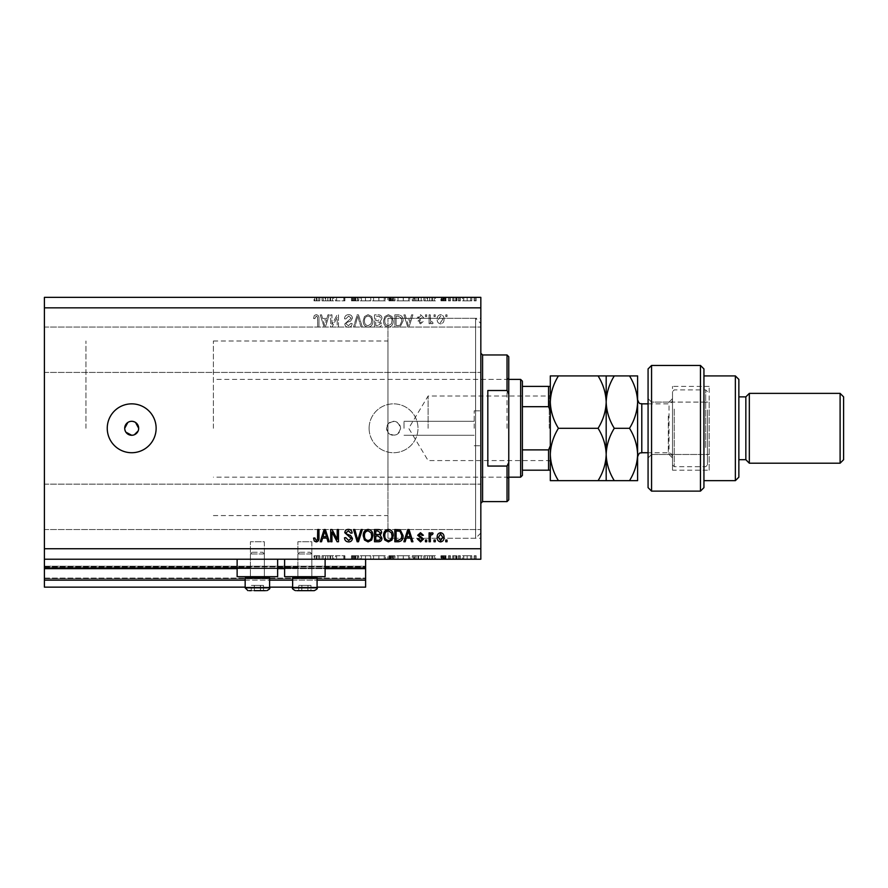 <?xml version="1.0" encoding="UTF-8"?>
<svg xmlns="http://www.w3.org/2000/svg" width="888" height="888" viewBox="0 0 888 888"><rect width="100%" height="100%" fill="white"/><g stroke="black" fill="none" stroke-linecap="round" stroke-linejoin="round"><path stroke-width="0.67" stroke-dasharray="4.44 3.33" d="M44.4 559.218L44.4 548.74L480.83 548.74L480.83 559.218L44.4 559.218L44.4 567.943L365.612 567.943L365.612 559.218L44.4 559.218L365.612 559.218M44.4 568.642L44.4 567.943L365.612 567.943L365.612 580.164L44.4 580.164L44.4 568.642L365.612 568.642M44.4 580.164L44.4 566.2L44.4 587.146L44.4 578.077L44.4 587.146L365.612 587.146L365.612 580.164M44.4 587.146L365.612 587.146L365.612 566.899L365.612 587.146L44.4 587.146M44.4 578.776L365.612 578.776L365.612 566.2L365.612 578.776L44.4 578.776M44.4 566.2L365.612 566.2L365.612 566.899L365.612 566.2L44.4 566.2L365.612 566.2L44.4 566.2L44.4 578.077L44.4 566.2M245.166 587.146L269.597 587.146M292.64 587.146L317.083 587.146M245.166 580.164L269.597 580.164M292.64 580.164L317.083 580.164M44.4 567.943L365.612 567.943M250.394 567.943L277.633 567.943M297.88 567.943L325.119 567.943M480.83 323.543L480.83 538.272L480.83 323.543L475.602 318.304L475.602 538.272L475.602 318.304L387.967 318.304L387.967 424.098C394.128 419.569 398.312 420.968 400.532 428.294C398.324 435.608 394.128 437.007 387.967 432.478L386.569 428.294A6.982 6.982 0 0 1 393.551 421.301A6.982 6.982 0 0 1 400.532 428.294A6.982 6.982 0 0 1 393.551 435.275A6.982 6.982 0 0 1 386.569 428.294L387.967 424.098L387.967 341.003L387.967 538.272L387.967 318.304L387.967 477.167L387.967 318.304L480.83 318.304L480.83 428.294L480.83 318.304M311.843 541.758L311.843 576.678L297.88 576.678L311.843 576.678L297.88 576.678L311.843 576.678L297.88 576.678L311.843 576.678L297.88 576.678L311.843 576.678L311.843 541.758L297.88 541.758L297.88 576.678L297.88 541.758L311.843 541.758M264.369 541.758L264.369 576.678L250.394 576.678L264.369 576.678L250.394 576.678L264.369 576.678L250.394 576.678L264.369 576.678L250.394 576.678L264.369 576.678L264.369 541.758L250.394 541.758L250.394 576.678L250.394 541.758L264.369 541.758M257.376 559.218L277.633 559.218L257.376 559.218M237.129 559.218L237.129 576.678L277.633 576.678L237.129 576.678L277.633 576.678L277.633 559.218M304.861 559.218L325.119 559.218L304.861 559.218M325.119 559.218L325.119 576.678L284.615 576.678L325.119 576.678L284.615 576.678L284.615 559.218M124.709 428.294L125.885 432.167M135.564 422.477L131.69 421.301L127.817 422.477M131.69 403.851A24.442 24.442 0 0 0 107.248 428.294A24.442 24.442 0 0 0 131.69 452.725A24.442 24.442 0 0 0 156.133 428.294A24.442 24.442 0 0 0 131.69 403.851M369.108 428.294A24.442 24.442 0 0 1 393.551 403.851A24.442 24.442 0 0 1 417.993 428.294A24.442 24.442 0 0 1 393.551 452.725A24.442 24.442 0 0 1 369.108 428.294A24.442 24.442 0 0 1 393.551 403.851A24.442 24.442 0 0 1 417.993 428.294A24.442 24.442 0 0 1 393.551 452.725A24.442 24.442 0 0 1 369.108 428.294M474.203 428.294L474.203 410.833L474.203 428.294M404.018 428.294L404.018 421.301L404.018 428.294M85.947 428.294L85.947 341.003L85.947 428.294M480.83 349.728L480.83 372.427L480.83 349.728M44.4 349.728L44.4 372.427L44.4 349.728M480.83 506.848L480.83 484.149L480.83 506.848M44.4 506.848L44.4 484.149L44.4 506.848M335.72 300.854L344.888 300.854L336.585 300.854L336.585 297.358L344.888 297.358L336.585 297.358L336.585 300.854L335.486 300.854L335.72 297.358M358.674 297.358L351.47 297.358L358.674 297.358L358.674 300.854L355.189 300.854L355.189 297.358L355.189 300.854L351.47 300.854L351.47 297.358M365.567 297.358L360.239 297.358L370.74 297.358L365.567 297.358L365.567 300.854L365.412 297.358M378.91 297.358L372.461 297.358L385.314 297.358L378.91 297.358L378.91 300.854L372.461 300.854L372.461 297.358M403.352 297.358L396.903 297.358L409.757 297.358L403.352 297.358L403.352 300.854L396.903 300.854L396.903 297.358M423.854 297.358L435.442 297.358L423.854 297.358L423.854 300.854L429.648 300.854L429.648 297.358M476.179 300.854L474.148 300.854L475.158 300.854L475.158 297.358L474.148 297.358L476.179 297.358L475.158 297.358L475.158 300.854L476.179 300.854L476.179 297.358M44.4 548.74L44.4 297.358L480.83 297.358L480.83 548.74M462.548 297.358L471.794 297.358L462.548 297.358L462.548 300.854L463.769 300.854L463.769 297.358M460.361 300.854L458.319 300.854L459.34 300.854L459.34 297.358L458.319 297.358L460.361 297.358L459.34 297.358L459.34 300.854L460.361 300.854L460.361 297.358M455.955 300.854L452.68 300.854L453.779 300.854L453.779 297.358L452.68 297.358L456.909 297.358L453.779 297.358L453.779 300.854L453.779 297.358L453.779 300.854L455.955 300.854L455.955 297.358M450.482 300.854L448.451 300.854L449.472 300.854L449.472 297.358L448.451 297.358L450.482 297.358L449.472 297.358L449.472 300.854L450.482 300.854L450.482 297.358M441.403 297.358L446.098 297.358L440.925 297.358L444.999 297.358L441.403 297.358L441.403 300.854L443.656 300.854L443.656 297.358L443.656 300.854L445.943 300.854L445.943 297.358M422.288 297.358L412.254 297.358L422.288 297.358L422.288 300.854L412.254 300.854L412.254 297.358L412.254 300.854L418.603 300.854L418.603 297.358M391.12 297.358L395.027 297.358L391.12 297.358L391.12 300.854L387.823 300.854L387.823 297.358L387.823 300.854L394.083 300.854L394.083 297.358M322.022 297.358L333.611 297.358L322.022 297.358L322.022 300.854L327.816 300.854L327.816 297.358M317.038 297.358L314.03 297.358L317.038 297.358L317.038 300.854L318.725 300.854L318.725 297.358L318.725 300.854L319.824 300.854L319.824 297.358L319.824 300.854L316.972 300.854L316.972 297.358M335.72 555.733L344.888 555.733L336.585 555.733L336.585 559.218L344.888 559.218L336.585 559.218L336.585 555.733L335.486 555.733L335.72 559.218M358.674 559.218L351.47 559.218L358.674 559.218L358.674 555.733L355.189 555.733L355.189 559.218L355.189 555.733L351.47 555.733L351.47 559.218M365.567 559.218L360.239 559.218L370.74 559.218L365.567 559.218L365.567 555.733L365.412 559.218M378.91 559.218L372.461 559.218L385.314 559.218L378.91 559.218L378.91 555.733L372.461 555.733L372.461 559.218M403.352 559.218L396.903 559.218L409.757 559.218L403.352 559.218L403.352 555.733L396.903 555.733L396.903 559.218M423.854 559.218L435.442 559.218L423.854 559.218L423.854 555.733L429.648 555.733L429.648 559.218M476.179 555.733L474.148 555.733L475.158 555.733L475.158 559.218L474.148 559.218L476.179 559.218L475.158 559.218L475.158 555.733L476.179 555.733L476.179 559.218M462.548 559.218L471.794 559.218L462.548 559.218L462.548 555.733L463.769 555.733L463.769 559.218M460.361 555.733L458.319 555.733L459.34 555.733L459.34 559.218L458.319 559.218L460.361 559.218L459.34 559.218L459.34 555.733L460.361 555.733L460.361 559.218M455.955 555.733L452.68 555.733L453.779 555.733L453.779 559.218L452.68 559.218L456.909 559.218L453.779 559.218L453.779 555.733L453.779 559.218L453.779 555.733L455.955 555.733L455.955 559.218M450.482 555.733L448.451 555.733L449.472 555.733L449.472 559.218L448.451 559.218L450.482 559.218L449.472 559.218L449.472 555.733L450.482 555.733L450.482 559.218M441.403 559.218L446.098 559.218L440.925 559.218L444.999 559.218L441.403 559.218L441.403 555.733L443.656 555.733L443.656 559.218L443.656 555.733L445.943 555.733L445.943 559.218M422.288 559.218L412.254 559.218L422.288 559.218L422.288 555.733L412.254 555.733L412.254 559.218L412.254 555.733L418.603 555.733L418.603 559.218M391.12 559.218L395.027 559.218L391.12 559.218L391.12 555.733L387.823 555.733L387.823 559.218L387.823 555.733L394.083 555.733L394.083 559.218M322.022 559.218L333.611 559.218L322.022 559.218L322.022 555.733L327.816 555.733L327.816 559.218M317.038 559.218L314.03 559.218L317.038 559.218L317.038 555.733L318.725 555.733L318.725 559.218L318.725 555.733L319.824 555.733L319.824 559.218L319.824 555.733L316.972 555.733L316.972 559.218M331.968 324.542L331.968 314.818L330.702 314.818L330.702 327.039L332.057 327.039L337.207 317.294L337.207 327.039L338.483 327.039L338.483 314.818L337.118 314.818L331.968 324.542L331.968 314.818L330.702 314.818L330.702 327.039L332.057 327.039L337.207 317.294L337.207 327.039L338.483 327.039L338.483 314.818L337.118 314.818L331.968 324.542M352.447 318.215C352.214 315.906 350.938 314.718 348.596 314.652C346.02 314.818 344.666 316.195 344.511 318.781L345.776 318.936L348.707 316.084L351.171 318.182L344.822 323.843C345.01 325.996 346.187 327.117 348.374 327.195C350.693 327.084 351.948 325.863 352.125 323.543L350.86 323.387L348.418 325.763L346.098 323.82L346.498 322.577L350.56 321.134L352.447 318.215C352.214 315.906 350.938 314.718 348.596 314.652C346.02 314.818 344.666 316.195 344.511 318.781L345.776 318.936L348.707 316.084L351.171 318.182L344.822 323.843C345.01 325.996 346.187 327.117 348.374 327.195C350.693 327.084 351.948 325.863 352.125 323.543L350.86 323.387L348.418 325.763L346.098 323.82L346.498 322.577L350.56 321.134L352.447 318.215M362.337 327.039L358.486 314.818L357.176 314.818L353.513 327.039L354.823 327.039L357.764 316.239L361.016 327.039L362.337 327.039L358.486 314.818L357.176 314.818L353.513 327.039L354.823 327.039L357.764 316.239L361.016 327.039L362.337 327.039M368.076 314.652L364.469 316.572L363.236 320.768C363.092 324.398 364.702 326.54 368.087 327.195C371.395 326.562 373.004 324.464 372.916 320.912L371.672 316.528L368.076 314.652L364.469 316.572L363.236 320.768C363.092 324.398 364.702 326.54 368.087 327.195C371.395 326.562 373.004 324.464 372.916 320.912L371.672 316.528L368.076 314.652M388.389 314.652L384.793 316.572L383.549 320.768C383.405 324.398 385.015 326.54 388.4 327.195C391.708 326.562 393.317 324.464 393.229 320.912L391.985 316.528L388.389 314.652L384.793 316.572L383.549 320.768C383.405 324.398 385.015 326.54 388.4 327.195C391.708 326.562 393.317 324.464 393.229 320.912L391.985 316.528L388.389 314.652M406.249 318.47L405.183 314.818L403.862 314.818L407.77 327.039L409.002 327.039L412.909 314.818L411.588 314.818L410.522 318.47L406.249 318.47L405.183 314.818L403.862 314.818L407.77 327.039L409.002 327.039L412.909 314.818L411.588 314.818L410.522 318.47L406.249 318.47M447.03 316.561L447.03 314.818L445.765 314.818L445.765 316.561L447.03 316.561L447.03 314.818L445.765 314.818L445.765 316.561L447.03 316.561M44.4 307.836L480.83 307.836M444.011 319.347C444.178 316.705 443.045 315.14 440.603 314.652C438.195 315.129 437.063 316.661 437.196 319.258C437.051 321.867 438.195 323.399 440.603 323.865C442.979 323.41 444.122 321.911 444.011 319.347C444.178 316.705 443.045 315.14 440.603 314.652C438.195 315.129 437.063 316.661 437.196 319.258C437.051 321.867 438.195 323.399 440.603 323.865C442.979 323.41 444.122 321.911 444.011 319.347M435.286 316.561L435.286 314.818L434.021 314.818L434.021 316.561L435.286 316.561L435.286 314.818L434.021 314.818L434.021 316.561L435.286 316.561M430.369 319.425L430.369 314.818L429.093 314.818L429.093 323.698L430.369 323.698L430.369 322.289L431.868 323.865L433.067 323.387L432.589 322.111L430.591 321.234L430.369 314.818L429.093 314.818L429.093 323.698L430.369 323.698L430.369 322.289L431.868 323.865L433.067 323.387L432.589 322.111L430.591 321.234L430.369 319.425M426.717 316.561L426.717 314.818L425.452 314.818L425.452 316.561L426.717 316.561L426.717 314.818L425.452 314.818L425.452 316.561L426.717 316.561M423.543 317.527L420.535 314.652L417.515 317.516L418.781 317.671L420.623 315.928L422.277 317.305L417.671 321.323L420.49 323.865L423.387 321.323L422.111 321.167L420.535 322.588L418.936 321.5L423.543 317.527L420.535 314.652L417.515 317.516L418.781 317.671L420.623 315.928L422.277 317.305L417.671 321.323L420.49 323.865L423.387 321.323L422.111 321.167L420.535 322.588L418.936 321.5L423.543 317.527M403.074 320.99C403.285 317.371 401.742 315.318 398.423 314.818L394.816 314.818L394.816 327.039L400.211 326.806L403.074 320.99C403.285 317.371 401.742 315.318 398.423 314.818L394.816 314.818L394.816 327.039L400.211 326.806L403.074 320.99M381.962 318.404C381.862 316.028 380.63 314.84 378.266 314.818L374.503 314.818L374.503 327.039L378.288 327.039C380.341 327.028 381.463 325.996 381.64 323.965L380.286 321.401L381.962 318.404C381.862 316.028 380.63 314.84 378.266 314.818L374.503 314.818L374.503 327.039L378.288 327.039C380.341 327.028 381.463 325.996 381.64 323.965L380.286 321.401L381.962 318.404M322.61 318.47L321.545 314.818L320.224 314.818L324.131 327.039L325.363 327.039L329.27 314.818L327.95 314.818L326.884 318.47L322.61 318.47L321.545 314.818L320.224 314.818L324.131 327.039L325.363 327.039L329.27 314.818L327.95 314.818L326.884 318.47L322.61 318.47M316.195 314.652L314.285 315.518L313.564 318.47L314.829 318.626L316.25 316.084L317.527 317.005L317.693 327.039L318.959 327.039L318.959 318.736C319.203 316.428 318.281 315.074 316.195 314.652L314.285 315.518L313.564 318.47L314.829 318.626L316.25 316.084L317.527 317.005L317.693 327.039L318.959 327.039L318.959 318.736C319.203 316.428 318.281 315.074 316.195 314.652M133.056 435.131L134.354 434.743M138.14 430.958L138.539 429.659M442.746 319.269L440.57 322.588L438.461 319.269L440.637 315.928L442.746 319.269L440.57 322.588L438.461 319.269L440.637 315.928L442.746 319.269M408.391 325.763L406.671 319.891L410.101 319.891L408.391 325.763L406.671 319.891L410.101 319.891L408.391 325.763M398.235 325.607L396.092 325.607L396.092 316.239L398.268 316.239L401.309 318.026L401.798 321.012L399.955 325.363L396.092 325.607L396.092 316.239L398.268 316.239L401.309 318.026L401.798 321.012L399.955 325.363L398.235 325.607M391.43 323.709L388.411 325.763C385.825 325.241 384.626 323.565 384.815 320.746C384.737 318.115 385.925 316.561 388.378 316.084C390.909 316.594 392.096 318.215 391.963 320.945L391.43 323.709L388.411 325.763C385.825 325.241 384.626 323.565 384.815 320.746C384.737 318.115 385.925 316.561 388.378 316.084C390.909 316.594 392.096 318.215 391.963 320.945L391.43 323.709M378.11 320.524L375.768 320.524L375.768 316.239L379.52 316.394L380.697 318.392L378.11 320.524L375.768 320.524L375.768 316.239L379.52 316.394L380.697 318.392L378.11 320.524M377.855 325.607L375.768 325.607L375.768 321.956L379.265 322.078L380.375 323.765L377.855 325.607L375.768 325.607L375.768 321.956L379.265 322.078L380.375 323.765L377.855 325.607M371.117 323.709L368.098 325.763C365.501 325.241 364.313 323.565 364.502 320.746C364.424 318.115 365.612 316.561 368.065 316.084C370.596 316.594 371.783 318.215 371.65 320.945L371.117 323.709L368.098 325.763C365.501 325.241 364.313 323.565 364.502 320.746C364.424 318.115 365.612 316.561 368.065 316.084C370.596 316.594 371.783 318.215 371.65 320.945L371.117 323.709M324.753 325.763L323.032 319.891L326.462 319.891L324.753 325.763L323.032 319.891L326.462 319.891L324.753 325.763M447.03 541.758L445.765 541.758L445.765 540.015L447.03 540.015L447.03 541.758M440.603 541.924C438.195 541.447 437.063 539.915 437.196 537.318C437.051 534.709 438.195 533.177 440.603 532.711C442.979 533.166 444.122 534.676 444.011 537.229C444.178 539.871 443.045 541.436 440.603 541.924M442.746 537.318L440.57 533.988L438.461 537.318L440.637 540.648L442.746 537.318M435.286 541.758L434.021 541.758L434.021 540.015L435.286 540.015L435.286 541.758M430.369 541.758L429.093 541.758L429.093 532.878L430.369 532.878L430.369 534.287L431.868 532.711L433.067 533.189L432.589 534.465L430.591 535.342L430.369 541.758M426.717 541.758L425.452 541.758L425.452 540.015L426.717 540.015L426.717 541.758M420.535 541.924L417.515 539.06L418.781 538.905L420.623 540.648L422.277 539.271L417.671 535.253L420.49 532.711L423.387 535.253L422.111 535.409L420.535 533.988L418.936 535.076L423.543 539.049L420.535 541.924M405.183 541.758L403.862 541.758L407.77 529.537L409.002 529.537L412.909 541.758L411.588 541.758L410.522 538.106L406.249 538.106L405.183 541.758M408.391 530.813L406.671 536.685L410.101 536.685L408.391 530.813M398.423 541.758L394.816 541.758L394.816 529.537L400.211 529.77L403.074 535.586C403.285 539.205 401.742 541.258 398.423 541.758M398.235 530.969L396.092 530.969L396.092 540.337L398.268 540.337L401.309 538.55L401.798 535.564L399.955 531.213L398.235 530.969M384.793 540.004L383.549 535.808C383.405 532.178 385.015 530.036 388.4 529.381C391.708 530.014 393.317 532.112 393.229 535.664L391.985 540.048L388.389 541.924L384.793 540.004M391.43 532.867L388.411 530.813C385.825 531.335 384.626 533.011 384.815 535.83C384.737 538.461 385.925 540.015 388.378 540.492C390.909 539.982 392.096 538.361 391.963 535.631L391.43 532.867M378.266 541.758L374.503 541.758L374.503 529.537L378.288 529.537C380.341 529.559 381.463 530.58 381.64 532.611L380.286 535.175L381.962 538.172C381.862 540.548 380.63 541.747 378.266 541.758M378.11 536.052L375.768 536.052L375.768 540.337L379.52 540.182L380.697 538.184L378.11 536.052M377.855 530.969L375.768 530.969L375.768 534.62L379.265 534.498L380.375 532.811L377.855 530.969M364.469 540.004L363.236 535.808C363.092 532.178 364.702 530.036 368.087 529.381C371.395 530.014 373.004 532.112 372.916 535.664L371.672 540.048L368.076 541.924L364.469 540.004M371.117 532.867L368.098 530.813C365.501 531.335 364.313 533.011 364.502 535.83C364.424 538.461 365.612 540.015 368.065 540.492C370.596 539.982 371.783 538.361 371.65 535.631L371.117 532.867M358.486 541.758L357.176 541.758L353.513 529.537L354.823 529.537L357.764 540.337L361.016 529.537L362.337 529.537L358.486 541.758M348.596 541.924C346.02 541.758 344.666 540.381 344.511 537.795L345.776 537.64L348.707 540.492L351.171 538.394L344.822 532.733C345.01 530.58 346.187 529.47 348.374 529.381C350.693 529.492 351.948 530.713 352.125 533.033L350.86 533.189L348.418 530.813L346.098 532.756L346.498 533.999L350.56 535.442L352.447 538.361C352.214 540.67 350.938 541.858 348.596 541.924M331.968 541.758L330.702 541.758L330.702 529.537L332.057 529.537L337.207 539.282L337.207 529.537L338.483 529.537L338.483 541.758L337.118 541.758L331.968 532.034L331.968 541.758M321.545 541.758L320.224 541.758L324.131 529.537L325.363 529.537L329.27 541.758L327.95 541.758L326.884 538.106L322.61 538.106L321.545 541.758M324.753 530.813L323.032 536.685L326.462 536.685L324.753 530.813M314.285 541.058L313.564 538.106L314.829 537.95L316.25 540.492L317.527 539.571L317.693 529.537L318.959 529.537L318.959 537.839C319.203 540.148 318.281 541.502 316.195 541.924L314.285 541.058M474.148 555.733L474.148 559.218M463.769 555.733L467.177 555.733L467.177 559.218L470.696 559.218L463.647 559.218L467.177 559.218L467.177 555.733L470.573 555.733L470.573 559.218M470.573 555.733L471.794 555.733L471.794 559.218M471.794 555.733L462.548 555.733M467.177 555.733L463.647 555.733L467.177 555.733L467.177 559.218L467.177 555.733M470.696 555.733L470.696 559.218M463.647 555.733L463.647 559.218M458.319 555.733L458.319 559.218M452.68 555.733L452.68 559.218L452.68 555.733M456.909 555.733L456.909 559.218M456.31 555.733L456.31 559.218M455.744 555.733L455.744 559.218M453.968 555.733L453.968 559.218M448.451 555.733L448.451 559.218M445.943 555.733L445.199 555.733L445.199 559.218M445.199 555.733L442.502 555.733L442.502 559.218M442.502 555.733L442.801 559.218M442.801 555.733L444.078 555.733L444.078 559.218M444.078 555.733L445.687 555.733L445.687 559.218M445.687 555.733L446.098 559.218M446.098 555.733L443.478 555.733L443.478 559.218M443.478 555.733L440.925 555.733L440.925 559.218M440.925 555.733L441.658 555.733L441.658 559.218M441.658 555.733L443.423 555.733L443.423 559.218M443.423 555.733L444.999 555.733L444.999 559.218M444.999 555.733L444.699 559.218M444.699 555.733L443.345 555.733L443.345 559.218M443.345 555.733L441.813 555.733L441.813 559.218M429.648 555.733L429.803 559.218M429.803 555.733L435.442 555.733L435.442 559.218M435.442 555.733L434.254 555.733L434.254 559.218M434.254 555.733L432.445 555.733L432.445 559.218M432.445 555.733L426.906 555.733L426.906 559.218M426.906 555.733L425.052 555.733L425.052 559.218M425.052 555.733L423.854 555.733M427.505 555.733L431.868 555.733L427.505 555.733L427.505 559.218L431.868 559.218L427.505 559.218M431.868 555.733L431.868 559.218M429.714 555.733L429.714 559.218M418.603 555.733L422.288 555.733M414.219 555.733L421.19 555.733L414.219 555.733L414.219 559.218L413.353 559.218L421.19 559.218L414.219 559.218M413.353 555.733L413.353 559.218L413.353 555.733M417.971 555.733L417.971 559.218M421.19 555.733L421.19 559.218M418.248 555.733L418.248 559.218M396.903 555.733L403.252 555.733L403.252 559.218M403.252 555.733L409.757 555.733L409.757 559.218M409.757 555.733L403.352 555.733M403.307 555.733L408.658 555.733L398.002 555.733L403.307 555.733L403.307 559.218L408.658 559.218L398.002 559.218L403.307 559.218L403.307 555.733M408.658 555.733L408.658 559.218M398.002 555.733L398.002 559.218M394.083 555.733L392.674 555.733L392.674 559.218M392.674 555.733L395.027 555.733L395.027 559.218M395.027 555.733L391.12 555.733M391.93 555.733L388.911 555.733L393.928 555.733L391.93 555.733L391.93 559.218L389.643 559.218L392.984 559.218L388.911 559.218L391.93 559.218M392.984 555.733L388.911 555.733L392.984 555.733L392.984 559.218M390.398 555.733L390.398 559.218M388.911 555.733L388.911 559.218L388.911 555.733M389.654 555.733L389.654 559.218L389.643 555.733M393.928 555.733L393.928 559.218M390.476 555.733L390.476 559.218M372.461 555.733L378.81 555.733L378.81 559.218M378.81 555.733L385.314 555.733L385.314 559.218M385.314 555.733L378.91 555.733M378.865 555.733L384.215 555.733L373.559 555.733L378.865 555.733L378.865 559.218L384.215 559.218L373.559 559.218L378.865 559.218L378.865 555.733M384.215 555.733L384.215 559.218M373.559 555.733L373.559 559.218M365.412 555.733L360.239 555.733L360.239 559.218M360.239 555.733L361.416 555.733L361.416 559.218M361.416 555.733L365.49 555.733L365.49 559.218M365.49 555.733L369.563 555.733L369.563 559.218M369.563 555.733L370.74 555.733L370.74 559.218M370.74 555.733L365.567 555.733M351.47 555.733L352.503 555.733L352.503 559.218M352.503 555.733L357.587 555.733L357.587 559.218M357.587 555.733L357.143 559.218M357.143 555.733L352.936 555.733L352.936 559.218M352.936 555.733L352.259 555.733L352.259 559.218M352.259 555.733L355.267 555.733L355.267 559.218M355.267 555.733L358.519 555.733L358.519 559.218M358.519 555.733L357.531 555.733L357.531 559.218M357.531 555.733L355.144 555.733L355.144 559.218M355.144 555.733L353.346 555.733L353.346 559.218M353.346 555.733L354.157 555.733L354.157 559.218M354.157 555.733L355.799 555.733L355.799 559.218M355.799 555.733L358.674 555.733M343.789 555.733L343.789 559.218L343.789 555.733M344.888 555.733L344.888 559.218L344.888 555.733M344.644 555.733L344.644 559.218M327.816 555.733L327.972 559.218M327.972 555.733L333.611 555.733L333.611 559.218M333.611 555.733L332.423 555.733L332.423 559.218M332.423 555.733L330.614 555.733L330.614 559.218M330.614 555.733L325.075 555.733L325.075 559.218M325.075 555.733L323.21 555.733L323.21 559.218M323.21 555.733L322.022 555.733M325.663 555.733L330.036 555.733L325.663 555.733L325.663 559.218L330.036 559.218L325.663 559.218M330.036 555.733L330.036 559.218M327.883 555.733L327.883 559.218M316.972 555.733L314.03 555.733L314.03 559.218M314.03 555.733L314.674 555.733L314.674 559.218M314.674 555.733L316.239 555.733L316.239 559.218M316.239 555.733L317.038 555.733M474.148 300.854L474.148 297.358M463.769 300.854L467.177 300.854L467.177 297.358L470.696 297.358L463.647 297.358L467.177 297.358L467.177 300.854L470.573 300.854L470.573 297.358M470.573 300.854L471.794 300.854L471.794 297.358M471.794 300.854L462.548 300.854M467.177 300.854L463.647 300.854L467.177 300.854L467.177 297.358L467.177 300.854M470.696 300.854L470.696 297.358M463.647 300.854L463.647 297.358M458.319 300.854L458.319 297.358M452.68 300.854L452.68 297.358L452.68 300.854M456.909 300.854L456.909 297.358M456.31 300.854L456.31 297.358M455.744 300.854L455.744 297.358M453.968 300.854L453.968 297.358M448.451 300.854L448.451 297.358M445.943 300.854L445.199 300.854L445.199 297.358M445.199 300.854L442.502 300.854L442.502 297.358M442.502 300.854L442.801 297.358M442.801 300.854L444.078 300.854L444.078 297.358M444.078 300.854L445.687 300.854L445.687 297.358M445.687 300.854L446.098 297.358M446.098 300.854L443.478 300.854L443.478 297.358M443.478 300.854L440.925 300.854L440.925 297.358M440.925 300.854L441.658 300.854L441.658 297.358M441.658 300.854L443.423 300.854L443.423 297.358M443.423 300.854L444.999 300.854L444.999 297.358M444.999 300.854L444.699 297.358M444.699 300.854L443.345 300.854L443.345 297.358M443.345 300.854L441.813 300.854L441.813 297.358M429.648 300.854L429.803 297.358M429.803 300.854L435.442 300.854L435.442 297.358M435.442 300.854L434.254 300.854L434.254 297.358M434.254 300.854L432.445 300.854L432.445 297.358M432.445 300.854L426.906 300.854L426.906 297.358M426.906 300.854L425.052 300.854L425.052 297.358M425.052 300.854L423.854 300.854M427.505 300.854L431.868 300.854L427.505 300.854L427.505 297.358L431.868 297.358L427.505 297.358M431.868 300.854L431.868 297.358M429.714 300.854L429.714 297.358M418.603 300.854L422.288 300.854M414.219 300.854L421.19 300.854L414.219 300.854L414.219 297.358L413.353 297.358L421.19 297.358L414.219 297.358M413.353 300.854L413.353 297.358L413.353 300.854M417.971 300.854L417.971 297.358M421.19 300.854L421.19 297.358M418.248 300.854L418.248 297.358M396.903 300.854L403.252 300.854L403.252 297.358M403.252 300.854L409.757 300.854L409.757 297.358M409.757 300.854L403.352 300.854M403.307 300.854L408.658 300.854L398.002 300.854L403.307 300.854L403.307 297.358L408.658 297.358L398.002 297.358L403.307 297.358L403.307 300.854M408.658 300.854L408.658 297.358M398.002 300.854L398.002 297.358M394.083 300.854L392.674 300.854L392.674 297.358M392.674 300.854L395.027 300.854L395.027 297.358M395.027 300.854L391.12 300.854M391.93 300.854L388.911 300.854L393.928 300.854L391.93 300.854L391.93 297.358L389.643 297.358L392.984 297.358L388.911 297.358L391.93 297.358M392.984 300.854L388.911 300.854L392.984 300.854L392.984 297.358M390.398 300.854L390.398 297.358M388.911 300.854L388.911 297.358L388.911 300.854M389.654 300.854L389.654 297.358L389.643 300.854M393.928 300.854L393.928 297.358M390.476 300.854L390.476 297.358M372.461 300.854L378.81 300.854L378.81 297.358M378.81 300.854L385.314 300.854L385.314 297.358M385.314 300.854L378.91 300.854M378.865 300.854L384.215 300.854L373.559 300.854L378.865 300.854L378.865 297.358L384.215 297.358L373.559 297.358L378.865 297.358L378.865 300.854M384.215 300.854L384.215 297.358M373.559 300.854L373.559 297.358M365.412 300.854L360.239 300.854L360.239 297.358M360.239 300.854L361.416 300.854L361.416 297.358M361.416 300.854L365.49 300.854L365.49 297.358M365.49 300.854L369.563 300.854L369.563 297.358M369.563 300.854L370.74 300.854L370.74 297.358M370.74 300.854L365.567 300.854M351.47 300.854L352.503 300.854L352.503 297.358M352.503 300.854L357.587 300.854L357.587 297.358M357.587 300.854L357.143 297.358M357.143 300.854L352.936 300.854L352.936 297.358M352.936 300.854L352.259 300.854L352.259 297.358M352.259 300.854L355.267 300.854L355.267 297.358M355.267 300.854L358.519 300.854L358.519 297.358M358.519 300.854L357.531 300.854L357.531 297.358M357.531 300.854L355.144 300.854L355.144 297.358M355.144 300.854L353.346 300.854L353.346 297.358M353.346 300.854L354.157 300.854L354.157 297.358M354.157 300.854L355.799 300.854L355.799 297.358M355.799 300.854L358.674 300.854M343.789 300.854L343.789 297.358L343.789 300.854M344.888 300.854L344.888 297.358L344.888 300.854M344.644 300.854L344.644 297.358M327.816 300.854L327.972 297.358M327.972 300.854L333.611 300.854L333.611 297.358M333.611 300.854L332.423 300.854L332.423 297.358M332.423 300.854L330.614 300.854L330.614 297.358M330.614 300.854L325.075 300.854L325.075 297.358M325.075 300.854L323.21 300.854L323.21 297.358M323.21 300.854L322.022 300.854M325.663 300.854L330.036 300.854L325.663 300.854L325.663 297.358L330.036 297.358L325.663 297.358M330.036 300.854L330.036 297.358M327.883 300.854L327.883 297.358M316.972 300.854L314.03 300.854L314.03 297.358M314.03 300.854L314.674 300.854L314.674 297.358M314.674 300.854L316.239 300.854L316.239 297.358M316.239 300.854L317.038 300.854M262.715 590.642L251.271 590.642L263.492 590.642L251.271 590.642L263.492 590.642L251.271 590.642L263.492 590.642L254.257 590.642L254.257 585.403L251.271 585.403L263.492 585.403L251.271 585.403L251.271 590.642L262.715 590.642M260.506 590.642L260.506 585.403L263.492 585.403L263.492 590.642L251.271 590.642L251.271 585.403L260.506 585.403L260.506 590.642L263.492 590.642L263.492 585.403L260.362 585.403L260.362 590.642L260.362 585.403L254.257 585.403L254.257 590.642M252.814 552.236L262.615 552.236L252.814 552.236M263.47 553.979L250.394 553.979L263.47 553.979M247.752 576.678L268.409 576.678L247.752 576.678M268.043 577.866L245.166 577.866L269.597 577.866L269.597 587.845L245.166 587.845L269.597 587.845L245.166 587.845L245.166 577.866L268.043 577.866M265.601 590.642L249.151 590.642M254.39 590.642L254.39 585.403L254.39 590.642L251.271 590.642M310.19 590.642L298.757 590.642L310.978 590.642L298.757 590.642L310.978 590.642L301.742 590.642L301.742 585.403L298.757 585.403L310.978 585.403L298.757 585.403L298.757 590.642L310.19 590.642M310.933 590.631L301.742 590.642L301.742 585.403L307.847 585.403L307.847 590.642L307.847 585.403L310.978 585.403L310.978 590.642L307.992 590.642L307.992 585.403L310.978 585.403L310.933 590.631M300.299 552.236L310.101 552.236L300.299 552.236M310.955 553.979L297.88 553.979L310.955 553.979M295.238 576.678L315.895 576.678L295.238 576.678M315.529 577.866L292.64 577.866L317.083 577.866L317.083 587.845L292.64 587.845L317.083 587.845L292.64 587.845L292.64 577.866L315.529 577.866M296.636 590.642L313.087 590.642M298.757 590.642L298.757 585.403L301.876 585.403L301.876 590.642L301.876 585.403L307.992 585.403L307.992 590.642M508.769 428.294L508.769 377.666L508.769 428.294M507.026 428.294L507.026 379.409L507.026 428.294M507.026 501.609L507.026 466.056L487.823 466.056L487.823 390.52L507.026 390.52L507.026 354.967M508.769 499.866L508.769 356.71M507.026 466.056L508.769 462.537M508.769 394.039L507.026 390.52M487.823 466.056L487.823 390.52L487.823 466.056M550.316 428.294L550.316 394.949L550.316 428.294M549.272 428.294L549.272 395.993L549.272 428.294M428.116 428.294L428.116 395.993L428.116 428.294M520.634 379.409L520.634 477.167M522.388 475.424L522.388 381.152M213.386 428.294L213.386 341.003L213.386 428.294M550.316 410.833L550.316 445.743L550.316 386.391L550.316 410.833L548.573 406.693L522.388 406.693M522.388 470.185L548.573 470.185L548.573 449.883L550.316 445.743L550.316 470.185L550.316 445.743M522.388 449.883L548.573 449.883M522.388 386.391L548.573 386.391L548.573 406.693M648.074 368.931L648.074 487.645M700.454 365.445L700.454 402.098L651.57 402.098L651.57 365.445M651.57 402.098L648.074 398.612L651.57 402.098L669.03 402.098L669.03 454.478L651.57 454.478L651.57 402.098M669.03 454.478L672.516 457.964L669.03 454.478L709.179 454.478L651.57 454.478L648.074 457.964L651.57 454.478L651.57 491.131M672.516 470.185L672.516 398.612L669.03 402.098L709.179 402.098L709.179 470.185L672.516 470.185L672.516 386.391L672.516 398.612L669.03 402.098M738.86 477.167L738.86 379.409M735.364 375.913L735.364 480.663M745.842 459.707L745.842 396.869M749.328 463.203L749.328 393.373M843.6 459.707L843.6 396.869M840.104 393.373L840.104 463.203M709.179 470.185L709.179 386.391L709.179 402.098L703.94 402.098L703.94 375.913L703.94 487.645M700.454 454.478L700.454 491.131M700.454 402.098L703.94 402.098L703.94 368.931M738.86 428.294L738.86 396.869L738.86 428.294M672.516 446.62L672.516 391.63L672.516 446.62M674.258 409.091L674.258 466.7L674.258 409.091M707.436 409.956L707.436 464.946L707.436 409.956M705.683 447.497L705.683 389.888L705.683 447.497M637.606 413.975L637.606 456.92L637.606 413.975M672.516 442.601L672.516 399.656L672.516 442.601M558.419 480.663L550.316 480.663L550.316 454.478C550.638 463.725 553.335 472.449 558.419 480.663L598.079 480.663C603.163 472.438 605.86 463.714 606.182 454.478C605.86 445.221 603.152 436.496 598.079 428.294L558.419 428.294C553.335 436.508 550.638 445.232 550.316 454.478L550.316 402.098C550.627 411.299 553.324 420.024 558.419 428.294M606.182 480.663L606.182 454.478C606.504 463.736 609.201 472.46 614.285 480.663L598.079 480.663M558.419 375.913C553.357 384.071 550.649 392.796 550.316 402.098L550.316 375.913L614.285 375.913C609.212 384.071 606.515 392.796 606.182 402.098C605.871 392.907 603.174 384.171 598.079 375.913M598.079 428.294C603.141 420.135 605.838 411.41 606.182 402.098L606.182 375.913M606.182 454.478L606.182 402.098C606.493 411.299 609.19 420.024 614.285 428.294C609.201 436.508 606.504 445.232 606.182 454.478M629.503 375.913C634.598 384.171 637.295 392.907 637.606 402.098C637.262 411.41 634.565 420.135 629.503 428.294C634.576 436.485 637.273 445.221 637.606 454.478C637.284 463.714 634.576 472.438 629.503 480.663L637.606 480.663L637.606 375.913L614.285 375.913M629.503 428.294L614.285 428.294M629.503 480.663L614.285 480.663M44.4 578.077L365.612 578.077L44.4 578.077M44.4 566.899L365.612 566.899L44.4 566.899M237.129 568.642L277.633 568.642M284.615 568.642L325.119 568.642M453.779 555.733L453.779 559.218M416.05 555.733L416.05 559.218M414.729 555.733L414.729 559.218L414.763 555.733M390.198 555.733L390.198 559.218M354.945 555.733L354.945 559.218M453.779 300.854L453.779 297.358M416.05 300.854L416.05 297.358M414.729 300.854L414.729 297.358L414.763 300.854M390.198 300.854L390.198 297.358M354.945 300.854L354.945 297.358M482.584 501.609L482.584 354.967M641.791 452.725L641.791 403.851M668.331 416.072L668.331 452.725L668.331 416.072M404.018 421.301L474.203 421.301L404.018 421.301M474.203 410.833L480.83 410.833L474.203 410.833M213.386 341.003L387.967 341.003M44.4 327.039L480.83 327.039L44.4 327.039M44.4 484.149L480.83 484.149L44.4 484.149M44.4 529.537L480.83 529.537L44.4 529.537M44.4 372.427L480.83 372.427L44.4 372.427M480.83 533.033L475.602 538.272L387.967 538.272L480.83 538.272M213.386 515.573L387.967 515.573M474.203 445.743L480.83 445.743L474.203 445.743M404.018 435.275L474.203 435.275L404.018 435.275M262.615 552.236L264.369 553.979L264.369 576.678L264.369 553.979L262.615 552.236M268.409 576.678L269.597 577.866M246.342 576.678L245.166 577.866M250.394 553.979L250.394 576.678L250.394 553.979L252.148 552.236L250.394 553.979M310.101 552.236L311.843 553.979L311.843 576.678L311.843 553.979L310.101 552.236M297.88 553.979L297.88 576.678L297.88 553.979L299.622 552.236L297.88 553.979M315.895 576.678L317.083 577.866M293.828 576.678L292.64 577.866M387.967 379.409L507.026 379.409L508.769 377.666M387.967 477.167L507.026 477.167L508.769 478.91M550.316 461.627L549.272 460.583L428.116 460.583L408.713 428.294L428.116 395.993L549.272 395.993L550.316 394.949M508.769 477.167L213.386 477.167M508.769 379.409L213.386 379.409M709.179 386.391L672.516 386.391M672.516 464.946L674.258 466.7L705.683 466.7L707.436 464.946M648.074 403.851L668.331 403.851C670.873 403.596 672.272 402.209 672.516 399.656M672.516 456.92C670.562 451.226 669.608 453.535 668.331 452.725L648.074 452.725M707.436 391.63L705.683 389.888L674.258 389.888L672.516 391.63"/><path stroke-width="1.33" d="M44.4 307.836L480.83 307.836L480.83 297.358L44.4 297.358L44.4 587.146L245.166 587.146M269.597 587.146L292.64 587.146M317.083 587.146L365.612 587.146L365.612 580.164L317.083 580.164M44.4 580.164L245.166 580.164M269.597 580.164L292.64 580.164M325.119 568.642L365.612 568.642L365.612 580.164M365.612 568.642L365.612 567.943L325.119 567.943M44.4 567.943L250.394 567.943M277.633 567.943L297.88 567.943M365.612 559.218L365.612 567.943M277.633 559.218L277.633 576.678L237.129 576.678L237.129 559.218M284.615 559.218L284.615 576.678L325.119 576.678L325.119 559.218M125.885 432.167L131.69 435.275L133.056 435.131M131.69 421.301A6.982 6.982 0 0 0 124.709 428.294A6.982 6.982 0 0 0 131.69 435.275A6.982 6.982 0 0 0 138.672 428.294A6.982 6.982 0 0 0 131.69 421.301M127.817 422.477L124.709 428.294M131.69 403.851A24.442 24.442 0 0 0 107.248 428.294A24.442 24.442 0 0 0 131.69 452.725A24.442 24.442 0 0 0 156.133 428.294A24.442 24.442 0 0 0 131.69 403.851M138.539 429.659L138.672 428.294L135.564 422.477M44.4 559.218L480.83 559.218L480.83 307.836M331.968 532.034L331.968 541.758L330.702 541.758L330.702 529.537L332.057 529.537L337.207 539.282L337.207 529.537L338.483 529.537L338.483 541.758L337.118 541.758L331.968 532.034M352.447 538.361C352.214 540.67 350.938 541.858 348.596 541.924C346.02 541.758 344.666 540.381 344.511 537.795L345.776 537.64L348.707 540.492L351.171 538.394L344.822 532.733C345.01 530.58 346.187 529.47 348.374 529.381C350.693 529.492 351.948 530.713 352.125 533.033L350.86 533.189L348.418 530.813L346.098 532.756L346.498 533.999L350.56 535.442L352.447 538.361M362.337 529.537L358.486 541.758L357.176 541.758L353.513 529.537L354.823 529.537L357.764 540.337L361.016 529.537L362.337 529.537M368.076 541.924L364.469 540.004L363.236 535.808C363.092 532.178 364.702 530.036 368.087 529.381C371.395 530.014 373.004 532.112 372.916 535.664L371.672 540.048L368.076 541.924M388.389 541.924L384.793 540.004L383.549 535.808C383.405 532.178 385.015 530.036 388.4 529.381C391.708 530.014 393.317 532.112 393.229 535.664L391.985 540.048L388.389 541.924M406.249 538.106L405.183 541.758L403.862 541.758L407.77 529.537L409.002 529.537L412.909 541.758L411.588 541.758L410.522 538.106L406.249 538.106M447.03 540.015L447.03 541.758L445.765 541.758L445.765 540.015L447.03 540.015M44.4 548.74L480.83 548.74M444.011 537.229C444.178 539.871 443.045 541.436 440.603 541.924C438.195 541.447 437.063 539.915 437.196 537.318C437.051 534.709 438.195 533.177 440.603 532.711C442.979 533.166 444.122 534.676 444.011 537.229M435.286 540.015L435.286 541.758L434.021 541.758L434.021 540.015L435.286 540.015M430.369 537.151L430.369 541.758L429.093 541.758L429.093 532.878L430.369 532.878L430.369 534.287L431.868 532.711L433.067 533.189L432.589 534.465L430.591 535.342L430.369 537.151M426.717 540.015L426.717 541.758L425.452 541.758L425.452 540.015L426.717 540.015M423.543 539.049L420.535 541.924L417.515 539.06L418.781 538.905L420.623 540.648L422.277 539.271L417.671 535.253L420.49 532.711L423.387 535.253L422.111 535.409L420.535 533.988L418.936 535.076L423.543 539.049M403.074 535.586C403.285 539.205 401.742 541.258 398.423 541.758L394.816 541.758L394.816 529.537L400.211 529.77L403.074 535.586M381.962 538.172C381.862 540.548 380.63 541.747 378.266 541.758L374.503 541.758L374.503 529.537L378.288 529.537C380.341 529.559 381.463 530.58 381.64 532.611L380.286 535.175L381.962 538.172M322.61 538.106L321.545 541.758L320.224 541.758L324.131 529.537L325.363 529.537L329.27 541.758L327.95 541.758L326.884 538.106L322.61 538.106M316.195 541.924L314.285 541.058L313.564 538.106L314.829 537.95L316.25 540.492L317.527 539.571L317.693 529.537L318.959 529.537L318.959 537.839C319.203 540.148 318.281 541.502 316.195 541.924M134.354 434.743L138.14 430.958M440.57 533.988L438.461 537.318L440.637 540.648L442.746 537.318L440.57 533.988M407.814 533.122L406.671 536.685L410.101 536.685L408.391 530.813L407.814 533.122M396.092 530.969L396.092 540.337L398.268 540.337L401.309 538.55L401.798 535.564L399.955 531.213L396.092 530.969M388.411 530.813C385.825 531.335 384.626 533.011 384.815 535.83C384.737 538.461 385.925 540.015 388.378 540.492C390.909 539.982 392.096 538.361 391.963 535.631L391.43 532.867L388.411 530.813M375.768 530.969L375.768 534.62L379.265 534.498L380.375 532.811L377.855 530.969L375.768 530.969M375.768 536.052L375.768 540.337L379.52 540.182L380.697 538.184L378.11 536.052L375.768 536.052M368.098 530.813C365.501 531.335 364.313 533.011 364.502 535.83C364.424 538.461 365.612 540.015 368.065 540.492C370.596 539.982 371.783 538.361 371.65 535.631L371.117 532.867L368.098 530.813M324.187 533.122L323.032 536.685L326.462 536.685L324.753 530.813L324.187 533.122M265.601 590.642L254.257 590.642M269.597 577.866L245.166 577.866L245.166 587.845L269.597 587.845C270.374 588.378 269.441 589.31 266.811 590.642C269.441 589.31 270.374 588.378 269.597 587.845L269.597 577.866L268.409 576.678M254.39 590.642L260.506 590.642M249.151 590.642L251.271 590.642M315.895 576.678L317.083 577.866L292.64 577.866L292.64 587.845L317.083 587.845C317.86 588.378 316.927 589.31 314.296 590.642L296.636 590.642M313.087 590.642L314.296 590.642C316.927 589.31 317.86 588.378 317.083 587.845L317.083 577.866M307.992 590.642L298.757 590.642M507.026 390.52L507.026 354.967L508.769 356.71L508.769 394.039L507.026 390.52L487.823 390.52L487.823 466.056L507.026 466.056L508.769 462.537L508.769 499.866L507.026 501.609L507.026 466.056M508.769 462.537L508.769 394.039M520.634 379.409L522.388 381.152L522.388 475.424L520.634 477.167L520.634 379.409L508.769 379.409M550.316 410.833L548.573 406.693L548.573 386.391L549.694 386.391M522.388 406.693L548.573 406.693M522.388 449.883L548.573 449.883L550.316 445.743M550.316 470.185L548.573 470.185L550.316 470.185M522.388 470.185L548.573 470.185L548.573 449.883M522.388 386.391L548.573 386.391M651.57 491.131L648.074 487.645L648.074 368.931L651.57 365.445L651.57 491.131L700.454 491.131L700.454 365.445L651.57 365.445M735.364 375.913L738.86 379.409L738.86 477.167L735.364 480.663L735.364 375.913L703.94 375.913M738.86 396.869L745.842 396.869L745.842 459.707L749.328 463.203L749.328 393.373L840.104 393.373L840.104 463.203L749.328 463.203M840.104 393.373L843.6 396.869L843.6 459.707L840.104 463.203M700.454 365.445L703.94 368.931L703.94 487.645L700.454 491.131M629.503 480.663C634.598 472.405 637.295 463.669 637.606 454.478C637.262 445.166 634.565 436.441 629.503 428.294C634.576 420.091 637.273 411.355 637.606 402.098C637.284 392.862 634.576 384.138 629.503 375.913L637.606 375.913L637.606 480.663L614.285 480.663C609.212 472.505 606.515 463.78 606.182 454.478C605.871 463.669 603.174 472.405 598.079 480.663L558.419 480.663C553.357 472.505 550.649 463.78 550.316 454.478C550.627 445.276 553.324 436.552 558.419 428.294C553.335 420.068 550.638 411.344 550.316 402.098C550.638 392.851 553.335 384.127 558.419 375.913L550.316 375.913L550.316 480.663L558.419 480.663M606.182 375.913L606.182 402.098C606.504 392.84 609.201 384.116 614.285 375.913L598.079 375.913C603.163 384.138 605.86 392.862 606.182 402.098C605.86 411.355 603.152 420.08 598.079 428.294C603.141 436.441 605.838 445.166 606.182 454.478L606.182 480.663L614.285 480.663M598.079 428.294L558.419 428.294M598.079 480.663L606.182 480.663M598.079 375.913L558.419 375.913M606.182 402.098L606.182 454.478C606.493 445.276 609.19 436.552 614.285 428.294C609.201 420.068 606.504 411.344 606.182 402.098M629.503 428.294L614.285 428.294M629.503 375.913L614.285 375.913M44.4 568.642L237.129 568.642M277.633 568.642L284.615 568.642M507.026 354.967L482.584 354.967L482.584 501.609L480.83 503.352M648.074 403.851L641.791 403.851L641.791 452.725C640.537 453.535 639.582 451.204 637.606 456.92M245.166 587.845L247.952 590.642L245.166 587.845M246.342 576.678L245.166 577.866M292.64 587.845C291.875 588.378 292.807 589.31 295.438 590.642C292.807 589.31 291.875 588.378 292.64 587.845M293.828 576.678L292.64 577.866M482.584 354.967L480.83 353.224M507.026 501.609L482.584 501.609M520.634 477.167L508.769 477.167M745.842 459.707L738.86 459.707M735.364 480.663L703.94 480.663M745.842 396.869L749.328 393.373M641.791 403.851C640.514 402.997 639.649 405.461 637.606 399.656M648.074 452.725L641.791 452.725"/></g></svg>
